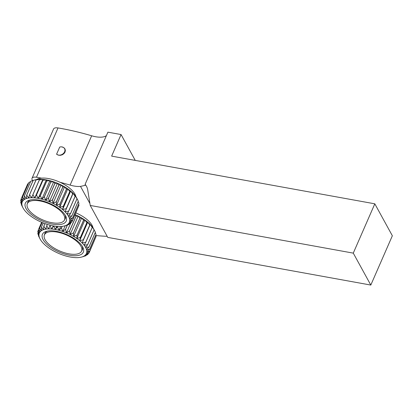 <?xml version="1.0" encoding="UTF-8"?>
<svg xmlns="http://www.w3.org/2000/svg" width="413" height="413" viewBox="0 0 413 413"><rect width="100%" height="100%" fill="white"/><g stroke="black" fill="none" stroke-linecap="round" stroke-linejoin="round"><path stroke-width="0.62" d="M43.226 222.953L41.398 227.15L41.486 230.63L39.602 228.291L42.131 222.504L39.576 228.317L40.071 231.853L38.368 229.778L41.636 222.292L38.347 229.809L39.225 233.355L37.753 231.548A27.898 11.92 -156.4 0 0 37.748 231.585L38.956 235.105L37.774 233.562A27.898 11.92 -156.4 0 0 37.784 233.603L39.276 237.057L38.44 235.771A27.898 11.92 -156.4 0 0 38.455 235.813L40.03 238.879M38.44 235.771L38.574 235.462M37.774 233.562L38.135 232.746M37.753 231.548L38.404 230.051M44.955 223.609L43.768 226.329L43.422 229.716L41.434 227.129L43.257 222.963M47.278 224.393L45.838 229.138L43.814 226.319L44.991 223.624M50.169 225.219L48.677 228.905L46.679 225.88L47.325 224.409M53.607 225.957L51.862 229.029L49.968 225.828L50.231 225.235M83.648 256.447L82.342 256.834A25.668 10.97 23.6 0 1 81.531 257.082A25.668 10.97 23.6 0 1 79.926 257.413A25.668 10.97 23.6 0 1 77.086 257.645A25.668 10.97 23.6 0 1 73.901 257.521A25.668 10.97 23.6 0 1 70.442 257.046A25.668 10.97 23.6 0 1 66.798 256.236A25.668 10.97 23.6 0 1 63.06 255.105A25.668 10.97 23.6 0 1 59.312 253.68A25.668 10.97 23.6 0 1 55.657 251.997A25.668 10.97 23.6 0 1 52.177 250.102A25.668 10.97 23.6 0 1 48.961 248.043A25.668 10.97 23.6 0 1 46.091 245.864A25.668 10.97 23.6 0 1 43.628 243.618A25.668 10.97 23.6 0 1 41.646 241.368A25.668 10.97 23.6 0 1 40.18 239.163A25.668 10.97 23.6 0 1 40.082 238.972A25.668 10.97 23.6 0 1 39.276 237.057A25.668 10.97 23.6 0 1 38.956 235.105A25.668 10.97 23.6 0 1 39.225 233.355A25.668 10.97 23.6 0 1 40.071 231.853A25.668 10.97 23.6 0 1 41.486 230.63A25.668 10.97 23.6 0 1 43.422 229.716A25.668 10.97 23.6 0 1 45.838 229.138A25.668 10.97 23.6 0 1 48.677 228.905A25.668 10.97 23.6 0 1 51.862 229.029L53.236 225.89M57.572 226.443L55.321 229.504L53.675 225.968M51.862 229.029A25.668 10.97 23.6 0 1 55.321 229.504L56.689 226.376M62.089 226.376L61.418 227.904L58.966 230.315L57.469 226.861L57.65 226.448M55.321 229.504A25.668 10.97 23.6 0 1 58.966 230.315L60.639 226.489M67.35 225.064L65.502 229.292L62.704 231.45L61.496 227.924L62.177 226.365M58.966 230.315A25.668 10.97 23.6 0 1 62.704 231.45L65.197 225.741M74.985 214.925L75.997 216.19L69.539 230.981L66.447 232.87L65.574 229.323L67.448 225.028M62.704 231.45A25.668 10.97 23.6 0 1 66.447 232.87L70.556 223.474M66.447 232.87A25.668 10.97 23.6 0 1 70.107 234.553L69.611 231.017L76.069 216.221L78.186 216.061L79.89 218.136L73.426 232.927L70.107 234.553L78.186 216.061A25.668 10.97 -156.4 0 0 75.114 214.631M70.107 234.553A25.668 10.97 23.6 0 1 73.586 236.448L73.499 232.968L79.962 218.172L81.666 217.956L83.545 220.294L77.081 235.085L73.586 236.448L81.666 217.956A25.668 10.97 -156.4 0 0 78.186 216.061M73.586 236.448A25.668 10.97 23.6 0 1 76.803 238.507L77.143 235.126L83.607 220.335L84.877 220.021L86.864 222.602L80.406 237.398L76.803 238.507L84.877 220.021A25.668 10.97 -156.4 0 0 81.666 217.956M76.803 238.507A25.668 10.97 23.6 0 1 79.673 240.686L80.463 237.439L86.921 222.648L87.752 222.199L89.776 225.013L83.312 239.808L79.673 240.686L87.752 222.199A25.668 10.97 -156.4 0 0 84.877 220.021M79.673 240.686A25.668 10.97 23.6 0 1 82.135 242.932L90.21 224.44L92.202 227.465L85.744 242.255L82.135 242.932L90.21 224.44A25.668 10.97 -156.4 0 0 87.752 222.199M82.135 242.932A25.668 10.97 23.6 0 1 84.118 245.183L85.78 242.302L92.244 227.511L92.197 226.696L94.092 229.896L87.628 244.687L84.118 245.183A25.668 10.97 23.6 0 1 85.579 247.387L87.654 244.733L94.118 229.938L93.658 228.9L95.382 232.245L88.924 247.036L85.579 247.387A25.668 10.97 23.6 0 1 86.482 249.493L88.94 247.082L95.403 232.287A27.898 11.92 23.6 0 0 95.382 232.245M89.595 249.251L86.482 249.493A25.668 10.97 23.6 0 1 86.807 251.445L89.6 249.287L96.064 234.496A27.898 11.92 23.6 0 0 96.059 234.46L89.595 249.251A27.898 11.92 -156.4 0 1 89.6 249.287M95.269 232.596L96.059 234.46M89.631 251.269L86.807 251.445A25.668 10.97 23.6 0 1 86.539 253.195L89.626 251.305L96.09 236.51A27.898 11.92 23.6 0 0 96.095 236.479L89.631 251.269A27.898 11.92 -156.4 0 1 89.626 251.305M95.708 235.317L96.095 236.479M89.027 253.045L86.539 253.195A25.668 10.97 23.6 0 1 85.692 254.697L89.012 253.076A27.898 11.92 -156.4 0 0 89.027 253.045L95.434 238.012M87.804 254.537L85.692 254.697A25.668 10.97 23.6 0 1 84.278 255.921L87.773 254.563A27.898 11.92 -156.4 0 0 87.804 254.537L88.279 253.443M85.981 255.704L84.278 255.921A25.668 10.97 23.6 0 1 82.342 256.834L85.945 255.724A27.898 11.92 -156.4 0 0 85.981 255.704L86.209 255.182M83.612 256.519L81.531 257.082M93.808 229.179A25.668 10.97 -156.4 0 0 93.761 229.091A25.668 10.97 -156.4 0 0 93.658 228.9A25.668 10.97 -156.4 0 0 92.197 226.696A25.668 10.97 -156.4 0 0 90.21 224.44M69.456 255.249A22.317 9.54 -156.4 0 0 82.708 247.015A22.317 9.54 -156.4 0 0 66.699 234.538A22.317 9.54 -156.4 0 0 46.664 231.27A22.317 9.54 -156.4 0 0 45.802 243.226A22.317 9.54 -156.4 0 0 69.456 255.249M82.146 246.06A20.459 8.745 23.6 0 1 82.301 249.927A20.459 8.745 23.6 0 1 81.66 250.928M44.506 234.698A20.459 8.745 23.6 0 1 44.805 233.546A20.459 8.745 23.6 0 1 47.748 231.032M66.55 225.307L65.244 225.699A25.668 10.97 23.6 0 1 64.433 225.942A25.668 10.97 23.6 0 1 62.828 226.278A25.668 10.97 23.6 0 1 59.993 226.505A25.668 10.97 23.6 0 1 56.803 226.386A25.668 10.97 23.6 0 1 53.349 225.911A25.668 10.97 23.6 0 1 49.705 225.095A25.668 10.97 23.6 0 1 45.962 223.965A25.668 10.97 23.6 0 1 42.219 222.54A25.668 10.97 23.6 0 1 38.559 220.862A25.668 10.97 23.6 0 1 35.079 218.967A25.668 10.97 23.6 0 1 31.868 216.902A25.668 10.97 23.6 0 1 28.993 214.724A25.668 10.97 23.6 0 1 26.535 212.478A25.668 10.97 23.6 0 1 24.548 210.227A25.668 10.97 23.6 0 1 23.087 208.023A25.668 10.97 23.6 0 1 22.983 207.832A25.668 10.97 23.6 0 1 22.183 205.922A25.668 10.97 23.6 0 1 21.858 203.97A25.668 10.97 23.6 0 1 22.126 202.22A25.668 10.97 23.6 0 1 22.978 200.713A25.668 10.97 23.6 0 1 24.388 199.489A25.668 10.97 23.6 0 1 26.324 198.576A25.668 10.97 23.6 0 1 28.745 197.997A25.668 10.97 23.6 0 1 31.579 197.77A25.668 10.97 23.6 0 1 34.764 197.889L32.875 194.688L39.333 179.898L42.844 179.402L42.89 180.218L36.427 195.008L34.764 197.889L42.844 179.402A25.668 10.97 -156.4 0 0 39.658 179.278L31.579 197.77L29.586 194.745L36.05 179.954L39.658 179.278A25.668 10.97 -156.4 0 0 36.819 179.51L35.993 179.954L29.53 194.75L28.745 197.997L26.716 195.184L33.179 180.388L36.819 179.51A25.668 10.97 -156.4 0 0 35.213 179.841L33.133 180.404L26.669 195.194L26.324 198.576L24.336 195.994L30.799 181.199A27.898 11.92 23.6 0 0 30.763 181.219L24.3 196.01L24.388 199.489L22.509 197.156L28.972 182.36A27.898 11.92 23.6 0 0 28.941 182.386L22.478 197.177L22.978 200.713L21.27 198.638L27.733 183.847A27.898 11.92 23.6 0 0 27.717 183.878L21.254 198.668L22.126 202.22L20.655 200.408A27.898 11.92 -156.4 0 0 20.65 200.444L21.858 203.97L20.681 202.427A27.898 11.92 -156.4 0 0 20.686 202.463L22.183 205.922L21.342 204.636A27.898 11.92 -156.4 0 0 21.362 204.678L22.937 207.744M21.342 204.636L21.476 204.327M20.681 202.427L21.037 201.606M20.655 200.408L21.311 198.911M27.733 183.847L28.466 183.48M28.972 182.36L30.536 181.741M30.799 181.199L33.097 180.476M34.764 197.889A25.668 10.97 23.6 0 1 38.223 198.364L36.499 195.019L42.962 180.228L46.302 179.877L46.762 180.915L40.298 195.705L38.223 198.364L46.302 179.877A25.668 10.97 -156.4 0 0 42.844 179.402M38.223 198.364A25.668 10.97 23.6 0 1 41.868 199.18L40.371 195.726L46.834 180.93L49.947 180.688L50.784 181.973L44.325 196.764L41.868 199.18L49.947 180.688A25.668 10.97 -156.4 0 0 46.302 179.877M41.868 199.18A25.668 10.97 23.6 0 1 45.611 200.31L44.398 196.789L50.861 181.994L53.685 181.818L54.867 183.362L48.404 198.157L45.611 200.31L53.685 181.818A25.668 10.97 -156.4 0 0 49.947 180.688M45.611 200.31A25.668 10.97 23.6 0 1 49.353 201.735L48.481 198.183L54.939 183.393L57.433 183.243L58.904 185.05L52.441 199.846L49.353 201.735L57.433 183.243A25.668 10.97 -156.4 0 0 53.685 181.818M49.353 201.735A25.668 10.97 23.6 0 1 53.009 203.413L52.513 199.877L58.976 185.086L61.088 184.926L62.797 186.996L56.333 201.792L53.009 203.413L61.088 184.926A25.668 10.97 -156.4 0 0 57.433 183.243M53.009 203.413A25.668 10.97 23.6 0 1 56.488 205.307L56.4 201.828L62.864 187.037L64.567 186.821L66.447 189.154L59.983 203.945L56.488 205.307L64.567 186.821A25.668 10.97 -156.4 0 0 61.088 184.926M56.488 205.307A25.668 10.97 23.6 0 1 59.704 207.372L60.05 203.986L66.514 189.195L67.784 188.88L69.771 191.467L63.308 206.257L59.704 207.372L67.784 188.88A25.668 10.97 -156.4 0 0 64.567 186.821M59.704 207.372A25.668 10.97 23.6 0 1 62.58 209.551L63.365 206.299L69.828 191.508L70.654 191.059L72.683 193.878L66.219 208.668L62.58 209.551L70.654 191.059A25.668 10.97 -156.4 0 0 67.784 188.88M62.58 209.551A25.668 10.97 23.6 0 1 65.037 211.797L73.116 193.305L75.109 196.33L68.646 211.12L65.037 211.797L73.116 193.305A25.668 10.97 -156.4 0 0 70.654 191.059M65.037 211.797A25.668 10.97 23.6 0 1 67.025 214.048L68.687 211.167L75.151 196.371L75.099 195.555L76.994 198.756L70.53 213.552L67.025 214.048A25.668 10.97 23.6 0 1 68.486 216.252L70.561 213.593L77.024 198.803L76.565 197.76L78.289 201.11L71.826 215.901L68.486 216.252A25.668 10.97 23.6 0 1 69.389 218.353L71.847 215.942L78.305 201.152A27.898 11.92 23.6 0 0 78.289 201.11M72.502 218.11L69.389 218.353A25.668 10.97 23.6 0 1 69.709 220.305L72.507 218.152L78.971 203.361A27.898 11.92 23.6 0 0 78.96 203.32L72.502 218.11A27.898 11.92 -156.4 0 1 72.507 218.152M78.171 201.461L78.96 203.32M72.538 220.129L69.709 220.305A25.668 10.97 23.6 0 1 69.446 222.055L72.533 220.165L78.991 205.375A27.898 11.92 23.6 0 0 78.997 205.338L72.538 220.129A27.898 11.92 -156.4 0 1 72.533 220.165M78.609 204.177L78.997 205.338M71.934 221.91L69.446 222.055A25.668 10.97 23.6 0 1 68.594 223.562L71.919 221.936A27.898 11.92 -156.4 0 0 71.934 221.91L78.341 206.872M70.706 223.397L68.594 223.562A25.668 10.97 23.6 0 1 67.185 224.786L70.68 223.423A27.898 11.92 -156.4 0 0 70.706 223.397L71.186 222.302M68.888 224.569L67.185 224.786A25.668 10.97 23.6 0 1 65.244 225.699L68.847 224.584A27.898 11.92 -156.4 0 0 68.888 224.569L69.116 224.047M66.519 225.384L64.433 225.942M76.715 198.044A25.668 10.97 -156.4 0 0 76.663 197.951A25.668 10.97 -156.4 0 0 76.565 197.76A25.668 10.97 -156.4 0 0 75.099 195.555A25.668 10.97 -156.4 0 0 73.116 193.305M52.363 224.114A22.317 9.54 -156.4 0 0 65.61 215.88A22.317 9.54 -156.4 0 0 49.601 203.397A22.317 9.54 -156.4 0 0 29.566 200.135A22.317 9.54 -156.4 0 0 28.703 212.086A22.317 9.54 -156.4 0 0 52.363 224.114M65.047 214.92A20.459 8.745 23.6 0 1 65.208 218.787A20.459 8.745 23.6 0 1 64.562 219.788M27.413 203.557A20.459 8.745 23.6 0 1 27.712 202.406A20.459 8.745 23.6 0 1 30.655 199.892M56.591 154.188L59.715 147.049A4.92 3.893 151.2 0 1 61.728 146.878A4.92 3.893 151.2 0 1 64.118 152.645A4.92 3.893 151.2 0 1 56.591 154.188L58.481 155.2L60.365 155.319L62.265 154.803L63.932 153.677L65.032 152.118L65.373 150.394L64.908 148.783L63.752 147.575L61.79 146.883M63.85 215.08A20.273 8.663 -156.4 0 0 44.625 202.112A20.273 8.663 -156.4 0 0 27.341 203.712A20.273 8.663 -156.4 0 0 42.451 219.768A20.273 8.663 -156.4 0 0 64.495 219.943A20.273 8.663 -156.4 0 0 63.85 215.08M45.089 239.716A20.273 8.663 -156.4 0 0 64.309 252.684A20.273 8.663 -156.4 0 0 81.593 251.083A20.273 8.663 -156.4 0 0 66.483 235.028A20.273 8.663 -156.4 0 0 44.439 234.852A20.273 8.663 -156.4 0 0 45.089 239.716M89.92 203.537L80.509 186.397A19.344 8.265 23.6 0 1 70.122 185.091A148.788 63.587 -156.4 0 0 60.081 182.298A22.317 9.54 -156.4 0 0 41.532 178.137A148.788 63.587 -156.4 0 0 36.478 177.239A7.439 3.18 -156.4 0 0 32.028 178.287A7.439 3.18 -156.4 0 0 32.622 180.62M60.081 182.298A22.317 9.54 23.6 0 1 75.909 196.686M36.654 179.536A22.317 9.54 23.6 0 1 41.532 178.137M75.889 212.86A22.317 9.54 23.6 0 1 93.008 227.821M95.775 235.513A148.788 63.587 -156.4 0 0 107.184 236.334M106.394 135.614A19.344 8.265 23.6 0 1 91.66 135.789A148.788 63.587 -156.4 0 0 58.021 127.937A7.439 3.18 -156.4 0 0 53.571 128.98L32.028 178.287M135.252 160.404L121.061 134.55L111.634 156.124L374.818 203.821L353.275 253.128L370.807 285.063L107.762 237.392L90.23 205.452L353.275 253.128M370.807 285.063L392.35 235.761L374.818 203.821M121.061 134.55L107.901 132.165L85.124 184.301A18.6 14.708 151.2 0 1 86.431 186.211A18.6 14.708 151.2 0 1 87.742 190.037L90.23 205.452M80.509 186.397L85.217 185.344L85.124 184.301M70.122 185.091L91.66 135.789M36.478 177.239L58.021 127.937M40.082 238.972L39.891 238.611M93.761 229.091L93.952 229.447M22.983 207.832L22.792 207.476M76.663 197.951L76.854 198.312M64.495 219.943L65.507 217.636M27.341 203.712L28.352 201.405M81.593 251.083L82.6 248.771M44.439 234.852L45.451 232.54"/></g></svg>
